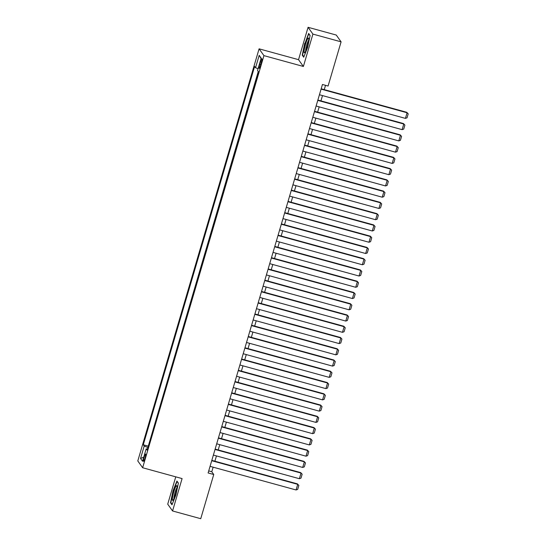 <?xml version="1.0" encoding="UTF-8"?>
<svg xmlns="http://www.w3.org/2000/svg" width="546" height="546" viewBox="0 0 546 546"><rect width="100%" height="100%" fill="white"/><g stroke="black" fill="none" stroke-linecap="round" stroke-linejoin="round"><path stroke-width="0.82" d="M144.97 458.278A3.781 0.566 -74.6 0 0 145.55 454.04A3.781 0.566 -74.6 0 0 144.13 457.104A3.781 0.566 -74.6 0 0 143.543 461.336A3.781 0.566 -74.6 0 0 144.97 458.278M175.757 476.842L167.718 504.163L172.563 510.96L200.744 518.7L213.752 474.501L211.787 471.751L213.131 467.178M259.091 48.833L137.797 460.954L142.643 467.745L263.936 55.624L259.091 48.833L298.539 59.671L303.385 66.469L312.913 34.091L308.067 27.3L298.539 59.671M308.067 27.3L336.247 35.04L341.093 41.837L312.913 34.091M341.093 41.837L328.085 86.029L322.454 84.48L208.115 472.959L213.752 474.501M260.497 61.78L259.766 64.257A3.665 0.546 -74.6 0 0 259.2 68.359A3.665 0.546 -74.6 0 0 260.579 65.397L261.309 62.92A3.665 0.546 -74.6 0 0 261.875 58.818A3.665 0.546 -74.6 0 0 260.497 61.78L261.541 62.067M147.434 449.01L146.185 448.853L147.106 450.136L258.456 71.799L257.535 70.516L261.179 58.129L259.193 55.337L255.542 67.724L254.627 66.441L143.277 444.778L144.192 446.062L147.877 447.508M146.185 448.853L142.54 461.24L140.547 458.449L144.192 446.062M258.251 71.512L148.212 446.362M172.563 510.96L182.091 478.583L142.643 467.745M303.385 66.469L263.936 55.624M214.892 461.206L216.448 455.917M218.202 449.945L219.758 444.656M221.519 438.684L223.075 433.401M224.836 427.429L226.392 422.14M228.146 416.168L229.702 410.879M231.463 404.907L233.019 399.617M234.773 393.646L236.329 388.356M238.09 382.384L239.646 377.095M241.4 371.13L242.956 365.84M244.717 359.869L246.273 354.579M248.027 348.607L249.59 343.318M251.344 337.346L252.9 332.057M254.661 326.085L256.217 320.795M257.971 314.824L259.527 309.534M261.288 303.569L262.844 298.28M264.598 292.308L266.155 287.019M267.915 281.047L269.471 275.757M271.226 269.785L272.788 264.496M274.542 258.524L276.099 253.235M277.859 247.263L279.416 241.98M281.17 236.008L282.726 230.719M284.486 224.747L286.043 219.458M287.797 213.486L289.353 208.197M291.114 202.225L292.67 196.935M294.424 190.964L295.987 185.674M297.741 179.702L299.297 174.42M301.058 168.448L302.614 163.158M304.368 157.187L305.924 151.897M307.685 145.925L309.241 140.636M310.995 134.664L312.551 129.375M314.312 123.403L315.868 118.113M317.622 112.142L319.185 106.859M320.939 100.887L322.495 95.598M324.256 89.626L325.518 85.326M208.722 470.905L211.787 471.751M258.067 68.714L255.542 67.724M148.014 446.075L143.277 444.778M261.049 58.586L259.193 55.337M140.547 458.449L143.734 457.179M304.723 43.291L302.252 55.18L303.712 57.221L307.644 47.379L310.108 35.49L308.647 33.443L305.009 43.366M171.983 504.811L175.908 494.969L178.378 483.08L176.918 481.033L172.993 490.874L170.523 502.764L171.983 504.811M302.9 55.358L302.252 55.18M171.171 502.941L170.523 502.764M321.082 89.121L407.084 112.756L406.756 112.292L321.185 88.78M319.43 94.751L405.432 118.386L407.084 112.756L408.203 113.861L407.043 117.806L405.432 118.386M406.756 112.292L408.203 113.861M307.262 46.587A7.685 1.147 -74.6 0 0 308.661 38.322A7.685 1.147 -74.6 0 0 305.555 44.206A7.685 1.147 -74.6 0 0 304.729 52.628A7.685 1.147 -74.6 0 0 307.262 46.587M308.64 40.274A5.815 0.867 -74.6 0 0 306.791 44.772A5.815 0.867 -74.6 0 0 305.712 50.942M303.904 56.757L302.6 54.934L304.996 43.414L308.797 33.879L310.073 35.667M176.965 487.244A7.685 1.147 -74.6 0 0 176.931 485.913A7.685 1.147 -74.6 0 0 174.577 489.462A7.685 1.147 -74.6 0 0 172.386 498.723A7.685 1.147 -74.6 0 0 173 500.218A7.685 1.147 -74.6 0 0 175.375 494.683A7.685 1.147 -74.6 0 0 176.965 487.244M176.911 487.865A5.815 0.867 -74.6 0 0 175.13 492.123A5.815 0.867 -74.6 0 0 173.969 497.611A5.815 0.867 -74.6 0 0 173.976 498.525M172.167 504.34L170.871 502.525L173.259 491.004L177.068 481.463L178.344 483.251M317.772 100.382L403.774 124.017L403.446 123.553L317.874 100.041M316.114 106.013L402.115 129.641L403.774 124.017L404.893 125.123L403.733 129.068L402.115 129.641M403.446 123.553L404.893 125.123M314.455 111.643L400.457 135.272L400.129 134.814L314.557 111.302M312.803 117.274L398.805 140.902L400.457 135.272L401.576 136.384L400.416 140.322L398.805 140.902M400.129 134.814L401.576 136.384M311.145 122.905L397.147 146.533L396.819 146.075L311.24 122.563M309.486 128.535L395.488 152.163L397.147 146.533L398.266 147.645L397.106 151.583L395.488 152.163M396.819 146.075L398.266 147.645M307.828 134.166L393.83 157.794L393.502 157.337L307.93 133.825M306.17 139.796L392.171 163.425L393.83 157.794L394.949 158.906L393.789 162.844L392.171 163.425M393.502 157.337L394.949 158.906M304.518 145.42L390.52 169.055L390.192 168.598L304.613 145.079M302.859 151.051L388.861 174.686L390.52 169.055L391.639 170.161L390.479 174.106L388.861 174.686M390.192 168.598L391.639 170.161M301.201 156.682L387.203 180.316L386.875 179.852L301.303 156.34M299.542 162.312L385.544 185.947L387.203 180.316L388.322 181.422L387.162 185.367L385.544 185.947M386.875 179.852L388.322 181.422M297.884 167.943L383.886 191.578L383.558 191.114L297.986 167.602M296.232 173.573L382.234 197.202L383.886 191.578L385.005 192.683L383.845 196.628L382.234 197.202M383.558 191.114L385.005 192.683M294.574 179.204L380.576 202.832L380.248 202.375L294.676 178.863M292.915 184.835L378.917 208.463L380.576 202.832L381.695 203.945L380.535 207.883L378.917 208.463M380.248 202.375L381.695 203.945M291.257 190.465L377.259 214.093L376.931 213.636L291.359 190.124M289.605 196.096L375.607 219.724L377.259 214.093L378.378 215.206L377.218 219.144L375.607 219.724M376.931 213.636L378.378 215.206M287.947 201.727L373.949 225.355L373.621 224.897L288.042 201.385M286.288 207.357L372.29 230.985L373.949 225.355L375.068 226.467L373.908 230.405L372.29 230.985M373.621 224.897L375.068 226.467M284.63 212.981L370.632 236.616L370.304 236.159L284.732 212.64M282.971 218.612L368.973 242.247L370.632 236.616L371.751 237.722L370.591 241.666L368.973 242.247M370.304 236.159L371.751 237.722M281.32 224.242L367.322 247.877L366.994 247.413L281.415 223.901M279.661 229.873L365.663 253.508L367.322 247.877L368.441 248.983L367.281 252.928L365.663 253.508M366.994 247.413L368.441 248.983M278.003 235.503L364.005 259.132L363.677 258.674L278.105 235.162M276.344 241.134L362.346 264.762L364.005 259.132L365.124 260.244L363.964 264.182L362.346 264.762M363.677 258.674L365.124 260.244M274.686 246.765L360.688 270.393L360.36 269.936L274.788 246.423M273.034 252.395L359.036 276.023L360.688 270.393L361.807 271.505L360.647 275.443L359.036 276.023M360.36 269.936L361.807 271.505M271.376 258.026L357.377 281.654L357.05 281.197L271.478 257.685M269.717 263.657L355.719 287.285L357.377 281.654L358.497 282.767L357.337 286.705L355.719 287.285M357.05 281.197L358.497 282.767M268.059 269.287L354.061 292.915L353.733 292.458L268.161 268.946M266.407 274.918L352.409 298.546L354.061 292.915L355.18 294.028L354.02 297.966L352.409 298.546M353.733 292.458L355.18 294.028M264.749 280.542L350.75 304.177L350.423 303.719L264.844 280.2M263.09 286.172L349.092 309.807L350.75 304.177L351.87 305.282L350.709 309.227L349.092 309.807M350.423 303.719L351.87 305.282M261.432 291.803L347.433 315.438L347.106 314.974L261.534 291.462M259.773 297.433L345.775 321.068L347.433 315.438L348.553 316.543L347.392 320.488L345.775 321.068M347.106 314.974L348.553 316.543M258.121 303.064L344.123 326.692L343.796 326.235L258.217 302.723M256.463 308.695L342.465 332.323L344.123 326.692L345.243 327.805L344.082 331.743L342.465 332.323M343.796 326.235L345.243 327.805M254.805 314.325L340.806 337.954L340.479 337.496L254.907 313.984M253.146 319.956L339.148 343.584L340.806 337.954L341.926 339.066L340.765 343.004L339.148 343.584M340.479 337.496L341.926 339.066M251.488 325.587L337.489 349.215L337.162 348.757L251.59 325.245M249.836 331.217L335.838 354.845L337.489 349.215L338.609 350.327L337.448 354.265L335.838 354.845M337.162 348.757L338.609 350.327M248.177 336.848L334.179 360.476L333.852 360.019L248.28 336.507M246.519 342.472L332.521 366.107L334.179 360.476L335.299 361.582L334.138 365.527L332.521 366.107M333.852 360.019L335.299 361.582M244.861 348.102L330.862 371.737L330.535 371.28L244.963 347.761M243.209 353.733L329.211 377.368L330.862 371.737L331.982 372.843L330.821 376.788L329.211 377.368M330.535 371.28L331.982 372.843M241.55 359.364L327.552 382.999L327.225 382.534L241.646 359.022M239.892 364.994L325.894 388.622L327.552 382.999L328.672 384.104L327.511 388.049L325.894 388.622M327.225 382.534L328.672 384.104M238.233 370.625L324.235 394.253L323.908 393.796L238.336 370.284M236.575 376.255L322.577 399.884L324.235 394.253L325.355 395.365L324.194 399.303L322.577 399.884M323.908 393.796L325.355 395.365M234.923 381.886L320.925 405.514L320.598 405.057L235.019 381.545M233.265 387.517L319.267 411.145L320.925 405.514L322.044 406.627L320.884 410.565L319.267 411.145M320.598 405.057L322.044 406.627M231.606 393.147L317.608 416.775L317.281 416.318L231.709 392.806M229.948 398.778L315.95 422.406L317.608 416.775L318.728 417.888L317.567 421.826L315.95 422.406M317.281 416.318L318.728 417.888M228.289 404.409L314.291 428.037L313.964 427.579L228.392 404.06M226.638 410.032L312.64 433.667L314.291 428.037L315.411 429.142L314.25 433.087L312.64 433.667M313.964 427.579L315.411 429.142M224.979 415.663L310.981 439.298L310.654 438.834L225.082 415.322M223.321 421.294L309.323 444.929L310.981 439.298L312.1 440.404L310.94 444.348L309.323 444.929M310.654 438.834L312.1 440.404M221.662 426.924L307.664 450.559L307.337 450.095L221.765 426.583M220.011 432.555L306.013 456.183L307.664 450.559L308.783 451.665L307.623 455.61L306.013 456.183M307.337 450.095L308.783 451.665M218.352 438.185L304.354 461.814L304.026 461.356L218.448 437.844M216.694 443.816L302.696 467.444L304.354 461.814L305.473 462.926L304.313 466.864L302.696 467.444M304.026 461.356L305.473 462.926M215.035 449.447L301.037 473.075L300.709 472.618L215.138 449.105M213.377 455.077L299.379 478.705L301.037 473.075L302.156 474.187L300.996 478.125L299.379 478.705M300.709 472.618L302.156 474.187M211.725 460.708L297.727 484.336L297.399 483.879L211.821 460.367M210.067 466.339L296.069 489.967L297.727 484.336L298.846 485.449L297.686 489.387L296.069 489.967M297.399 483.879L298.846 485.449M260.831 64.551L259.766 64.257"/></g></svg>
